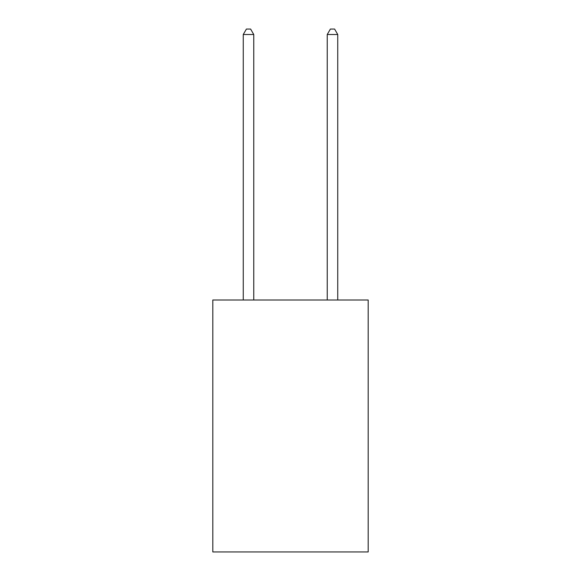 <?xml version="1.0" encoding="UTF-8"?>
<svg xmlns="http://www.w3.org/2000/svg" width="581" height="581" viewBox="0 0 581 581"><rect width="100%" height="100%" fill="white"/><g stroke="black" fill="none" stroke-linecap="round" stroke-linejoin="round"><path stroke-width="0.87" d="M368.187 299.992L368.187 551.95L212.813 551.95L212.813 299.992L368.187 299.992M253.759 299.992L253.759 34.511L243.257 34.511L243.257 299.992M243.257 34.511L246.409 29.05L250.607 29.05L253.759 34.511M337.743 299.992L337.743 34.511L327.241 34.511L327.241 299.992M327.241 34.511L330.393 29.05L334.591 29.05L337.743 34.511"/></g></svg>

